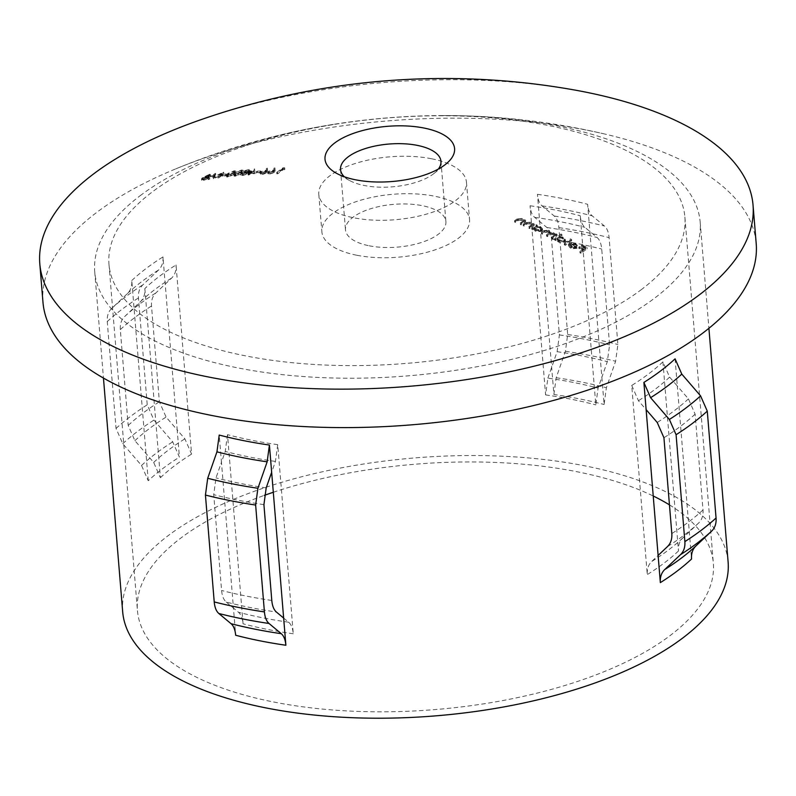 <?xml version="1.0" encoding="UTF-8"?>
<svg xmlns="http://www.w3.org/2000/svg" width="796" height="796" viewBox="0 0 796 796"><rect width="100%" height="100%" fill="white"/><g stroke="black" fill="none" stroke-linecap="round" stroke-linejoin="round"><path stroke-width="0.6" stroke-dasharray="3.98 2.98" d="M569.538 244.332L571.339 246.452L575.737 246.611A705.266 529.837 -127.1 0 0 569.04 243.178L571.428 242.432L575.329 243.307L577.408 245.437L576.762 247.009L571.836 247.317L569.638 246.183L568.463 244.113L568.583 245.825L568.463 244.113A699.127 628.87 9.5 0 1 569.538 244.332L569.657 245.725A697.634 627.527 -170.5 0 0 568.583 245.506L569.757 247.586L571.956 248.71L576.871 248.412L577.528 246.84L575.448 244.71L571.548 243.825L569.16 244.581A703.783 528.723 52.9 0 1 575.846 248.014L571.448 247.855L569.657 245.725M556.295 238.551A679.068 342.32 101.3 0 0 555.508 239.138A705.276 529.847 -127.1 0 0 554.593 238.691A679.356 342.469 -78.7 0 1 560.951 233.984A705.166 529.768 52.9 0 1 561.867 234.432A679.068 342.32 101.3 0 0 559.16 236.412L563.13 237.178L565.369 239.596L564.722 240.84L559.588 241.138L556.295 238.551L557.608 241.496L559.707 242.531L564.832 242.233L565.478 240.989L563.25 238.571L559.27 237.795A677.525 341.544 -78.7 0 1 561.976 235.815A703.684 528.653 -127.1 0 0 561.061 235.377A677.824 341.693 101.3 0 0 554.703 240.084A703.793 528.733 52.9 0 1 555.618 240.521A677.525 341.544 -78.7 0 1 556.404 239.934M533.429 227.925A685.923 345.772 101.3 0 0 532.653 228.512A705.276 529.847 -127.1 0 0 531.738 228.104A686.172 345.902 -78.7 0 1 536.265 224.731A705.216 529.808 52.9 0 1 537.181 225.139A685.923 345.772 101.3 0 0 536.335 225.756L540.265 226.422L542.484 228.701L541.837 229.915L536.723 230.333L533.429 227.925L534.733 230.77L536.832 231.716L541.957 231.298L542.593 230.074L540.375 227.795L536.454 227.129A684.391 345.006 -78.7 0 1 537.29 226.512A703.744 528.693 -127.1 0 0 536.375 226.104A684.65 345.136 101.3 0 0 531.847 229.477A703.793 528.733 52.9 0 1 532.763 229.885A684.391 345.006 -78.7 0 1 533.549 229.298M270.043 172.225L273.764 170.742L273.516 172.613L270.152 173.588L269.257 172.722L272.69 171.747L273.516 172.613L273.406 171.249L272.58 170.374L269.138 171.359L268.919 173.19L269.138 171.359L270.152 173.588M269.456 172.702L268.371 172.613L268.302 171.359L273.983 169.926A695.376 7.463 -94.4 0 1 273.914 168.165A698.072 629.795 -14.7 0 1 274.918 167.896A695.545 7.403 85.6 0 0 275.008 169.896L274.302 171.21L269.456 172.702L269.565 174.065L274.411 172.573L275.118 171.259A694.042 7.383 -94.4 0 1 275.038 169.269A696.58 628.442 165.3 0 0 274.023 169.528A693.873 7.443 85.6 0 0 274.103 171.289L268.411 172.732L268.481 173.976L269.565 174.065M268.371 172.613L268.481 173.976M262.531 172.483L266.252 170.981L266.361 172.344L262.64 173.846L261.745 173.021L265.177 172.006L265.993 172.841L265.884 171.468L265.068 170.633L261.625 171.647L261.406 173.478L261.625 171.647L262.64 173.846M261.944 172.961L260.849 172.891L260.79 171.667L266.471 170.175A694.052 7.453 -94.4 0 1 266.391 168.454A697.246 629.049 -14.7 0 1 267.406 168.175A694.231 7.393 85.6 0 0 267.496 170.125L266.779 171.419L261.944 172.961L262.053 174.324L263.426 174.155L266.899 172.792L267.605 171.498A692.729 7.373 -94.4 0 1 267.516 169.548A695.744 627.696 165.3 0 0 266.511 169.817A692.54 7.433 85.6 0 0 266.58 171.548L260.899 173.04L260.969 174.264L262.053 174.324M260.849 172.891L260.969 174.264M243.218 173.667L247.257 172.055L247.019 173.916L243.337 175.05L242.213 174.264L245.894 173.09L247.019 173.916L246.909 172.533L245.785 171.717L242.103 172.881L241.865 174.732L242.103 172.881L243.218 173.667L243.337 175.05M245.447 172.374L245.576 170.643L246.442 171.239L249.665 170.026L249.546 171.717L246.551 172.623L245.685 172.026L248.581 171.16L249.546 171.717L249.427 170.334L248.461 169.787L245.576 170.643L245.437 172.374M247.576 171.339L247.805 172.453L242.591 174.145L242.71 175.528L247.914 173.826L247.695 172.722L250.83 171.08L250.71 169.697L247.576 171.339L247.914 173.826L247.576 171.339M242.591 174.145L240.691 173.846L241.238 172.951L244.77 171.568L244.68 170.732L249.049 169.329L250.312 170.264L250.422 171.637L249.168 170.702L244.79 172.115L244.879 172.951L241.347 174.334L240.81 175.229L242.71 175.528M244.77 171.568L244.879 172.951L244.77 171.568M240.691 173.846L241.238 172.951L240.81 175.229L240.691 173.846M235.755 174.334L235.875 175.717L234.85 175.13L234.73 173.737L235.755 174.334L240.78 172.145L242.133 170.742L240.999 170.453L235.924 172.623L234.73 173.737L234.74 175.428M234.124 174.812L235.049 172.712L241.666 169.986L243.238 170.364L241.656 172.065L236.492 174.573L233.546 174.394M227.268 174.563L227.278 176.244L228.571 174.831L233.646 172.623L234.77 172.891L233.427 174.284L228.402 176.513L227.377 175.946L227.268 174.563L228.283 175.12L233.308 172.891L234.661 171.498L233.526 171.23L227.268 174.563M226.651 175.608L227.576 173.548L234.193 170.772L235.765 171.11L234.173 172.802L229.019 175.339L226.074 175.219L226.77 177.001L229.129 176.732L234.293 174.195L235.885 172.503L234.313 172.155L227.696 174.941L226.77 177.001M204.045 178.493L208.064 176.702L207.836 178.563L204.164 179.906L203.06 179.319L206.721 177.956L207.836 178.563L207.716 177.15L206.612 176.543L202.94 177.916L202.701 179.767L202.94 177.916L204.045 178.493L204.164 179.906M207.268 176.065L210.482 174.702L210.353 176.404L207.378 177.478L206.532 177.04L209.408 176.016L210.353 176.404L210.244 175.001L209.288 174.603L206.413 175.627L207.268 176.065L207.378 177.478L206.532 177.04L206.413 175.627L207.268 176.065M208.393 176.045L208.602 177.001L203.418 178.971L203.537 180.384L208.721 178.404L208.512 177.458L211.239 176.254L211.517 174.324L208.393 176.045L208.721 178.404L208.393 176.045M203.418 178.971L201.537 178.891L202.084 178.055L209.875 174.155L211.119 174.851L211.239 176.254L209.995 175.568L205.637 177.2L205.716 177.916L201.647 180.304L203.537 180.384M205.597 176.513L205.716 177.916L205.597 176.513M201.537 178.891L202.084 178.055L202.204 179.468L201.647 180.304L201.537 178.891M344.31 176.762A50.377 21.462 -4.7 0 0 349.434 180.443A50.377 21.462 -4.7 0 0 364.23 185.488A50.377 21.462 -4.7 0 0 433.959 173.498A50.377 21.462 -4.7 0 0 438.407 169.021M199.995 120.017A357.822 152.434 175.3 0 1 571.518 89.47M42.964 302.201A357.822 152.434 175.3 0 1 96.495 212.582A357.822 152.434 175.3 0 1 174.463 169.419A357.822 152.434 175.3 0 1 604.771 134.036A357.822 152.434 175.3 0 1 756.2 243.566M283.645 618.054L288.659 622.223C291.217 624.452 292.759 628.303 293.266 633.785L277.714 444.656A288.928 123.082 175.3 0 1 227.517 434.666L243.059 623.795C242.551 618.313 241.019 614.462 238.452 612.233L233.447 608.064L235.676 635.258M144.842 288.58L160.394 477.709L153.688 462.436L134.892 440.676L128.186 425.402L120.305 329.594C119.937 324.081 121.4 319.733 124.683 316.519L140.464 301.644C143.768 298.4 145.22 294.052 144.842 288.58A288.928 123.082 175.3 0 1 159.15 276.52A288.928 123.082 175.3 0 1 176.035 264.978L191.587 454.108L184.881 438.835L177.2 429.94L179.428 457.133L172.722 441.86L153.936 420.099L147.23 404.826L138.444 297.953C138.076 292.46 139.529 288.102 142.822 284.878L158.593 270.003C161.886 266.779 163.339 262.421 162.971 256.929L177.2 429.94L166.085 417.074L159.379 401.801L151.509 305.992C151.141 300.48 152.593 296.132 155.877 292.928L171.667 278.043C174.961 274.809 176.423 270.451 176.035 264.978M669.456 504.873A288.928 123.082 175.3 0 1 713.345 563.2A288.928 123.082 175.3 0 1 670.123 635.566A288.928 123.082 175.3 0 1 351.185 711.127A288.928 123.082 175.3 0 1 137.439 610.552A288.928 123.082 175.3 0 1 180.662 538.186A288.928 123.082 175.3 0 1 264.322 495.371M675.078 358.827L677.316 386.02L669.625 377.115L662.919 361.842A288.928 123.082 175.3 0 1 648.611 373.901A288.928 123.082 175.3 0 1 631.726 385.443L647.277 574.583C646.909 569.08 648.372 564.722 651.655 561.518L658.113 555.429M641.666 289.376A288.928 123.082 175.3 0 1 322.728 364.926A288.928 123.082 175.3 0 1 108.982 264.362A288.928 123.082 175.3 0 1 152.205 191.995A288.928 123.082 175.3 0 1 471.142 116.435A288.928 123.082 175.3 0 1 684.888 217.01A288.928 123.082 175.3 0 1 641.666 289.376M601.856 377.304L604.094 404.497L606.373 387.722L615.607 361.275L617.885 344.499L609.099 237.626C608.592 232.153 607.059 228.303 604.492 226.054L592.244 215.865C589.677 213.617 588.135 209.766 587.637 204.293L601.856 377.304L607.318 361.663L609.597 344.897L601.716 249.078C601.209 243.596 599.677 239.745 597.109 237.516L584.861 227.328C582.284 225.069 580.752 221.208 580.254 215.756L595.806 404.895L598.085 388.12L601.856 377.304M553.897 394.508L556.175 377.732L565.409 351.285L567.677 334.519L558.892 227.636C558.394 222.164 556.862 218.313 554.285 216.064L542.046 205.875C539.469 203.627 537.937 199.776 537.439 194.304L553.897 394.508A303.744 129.4 175.3 0 1 604.094 404.497M140.166 195.697A303.744 129.4 175.3 0 1 333.395 124.375A303.744 129.4 175.3 0 1 440.616 115.559A303.744 129.4 175.3 0 1 700.162 221.994A303.744 129.4 175.3 0 1 654.72 298.072A303.744 129.4 175.3 0 1 319.425 377.503A303.744 129.4 175.3 0 1 94.724 271.774A303.744 129.4 175.3 0 1 140.166 195.697M662.919 361.842L678.471 550.981C678.102 545.479 679.565 541.121 682.849 537.917L698.629 523.032C701.923 519.808 703.375 515.46 703.007 509.967L695.127 414.149L688.431 398.876L677.316 386.02L691.535 559.021M122.674 611.766A303.744 129.4 175.3 0 1 168.115 535.688A303.744 129.4 175.3 0 1 503.41 456.257A303.744 129.4 175.3 0 1 728.111 561.986M148.235 480.734L131.778 280.53C132.146 286.023 130.693 290.381 127.4 293.605L111.629 308.48C108.336 311.704 106.883 316.062 107.251 321.554L116.037 428.427L122.743 443.7L141.529 465.461L148.235 480.734A303.744 129.4 175.3 0 1 162.603 468.695A303.744 129.4 175.3 0 1 179.428 457.133M260.859 172.374A703.773 528.723 -127.1 0 0 257.108 172.573A684.291 344.957 101.3 0 0 256.471 173.05A703.783 528.723 52.9 0 1 260.222 172.841A685.356 345.494 -78.7 0 1 260.859 172.374L260.75 171.001A686.878 346.26 101.3 0 0 260.113 171.468A705.266 529.837 -127.1 0 0 256.362 171.677L256.471 173.05M226.432 175.339A703.773 528.723 -127.1 0 0 222.701 175.807A672.918 339.225 101.3 0 0 222.064 176.284A703.783 528.723 52.9 0 1 225.795 175.816A674.292 339.912 -78.7 0 1 226.432 175.339L226.313 173.946A675.834 340.698 101.3 0 0 225.676 174.414A705.266 529.837 -127.1 0 0 221.955 174.891L222.064 176.284M431.621 158.772A74.088 31.561 175.3 0 1 466.456 182.194A74.088 31.561 175.3 0 1 455.372 200.751A74.088 31.561 175.3 0 1 353.633 217.766A74.088 31.561 175.3 0 1 318.788 194.343A74.088 31.561 175.3 0 1 329.872 175.787A74.088 31.561 175.3 0 1 431.621 158.772M516.972 220.393A689.087 347.374 101.3 0 0 514.664 222.124A703.793 528.733 52.9 0 1 515.569 222.502A688.868 347.265 -78.7 0 1 517.698 220.9L518.843 220.184L521.639 220.323L522.962 222.263L521.887 223.228A687.704 346.678 101.3 0 0 520.256 224.462A703.793 528.733 52.9 0 1 521.171 224.85A687.475 346.559 -78.7 0 1 525.698 221.477A703.744 528.693 -127.1 0 0 524.783 221.089A687.704 346.678 101.3 0 0 523.967 221.686L522.037 219.845L516.972 220.393L516.863 219.029L521.927 218.482L522.037 219.845M525.559 224.004A686.938 346.29 101.3 0 0 523.251 225.736A703.793 528.733 52.9 0 1 524.166 226.124A686.709 346.17 -78.7 0 1 526.295 224.522L527.43 223.805L530.236 223.975L531.559 225.964L530.484 226.93A685.465 345.544 101.3 0 0 528.852 228.163A703.793 528.733 52.9 0 1 529.768 228.561A685.217 345.424 -78.7 0 1 534.295 225.188A703.744 528.693 -127.1 0 0 533.38 224.79A685.465 345.544 101.3 0 0 532.564 225.387L530.633 223.497L525.559 224.004L525.45 222.631L530.524 222.124L530.633 223.497M543.957 232.004A681.893 343.743 101.3 0 0 541.509 233.845A703.793 528.733 52.9 0 1 542.414 234.263A681.625 343.613 -78.7 0 1 544.872 232.422L548.235 232.064L549.509 233.407L548.354 234.89A680.361 342.976 101.3 0 0 546.603 236.213A703.793 528.733 52.9 0 1 547.509 236.641A680.082 342.837 -78.7 0 1 549.817 234.919L553.339 234.462L554.603 235.835L553.598 237.198A678.779 342.18 101.3 0 0 551.698 238.631A703.793 528.733 52.9 0 1 552.613 239.069A678.49 342.031 -78.7 0 1 557.14 235.696A703.744 528.693 -127.1 0 0 556.225 235.258A678.779 342.18 101.3 0 0 555.439 235.835L553.737 233.974L550.265 233.656L550.155 232.024L550.265 233.656L548.633 231.576L543.957 232.004L543.847 230.621L548.514 230.193L548.633 231.576M570.752 240.153A674.6 340.071 101.3 0 0 564.394 244.86A703.793 528.733 52.9 0 1 565.309 245.327A674.292 339.912 -78.7 0 1 571.667 240.621A703.684 528.653 -127.1 0 0 570.752 240.153L570.633 238.76A705.166 529.768 52.9 0 1 571.558 239.228L571.667 240.621M583.03 250.67A669.008 337.255 101.3 0 0 580.005 252.929A703.793 528.733 52.9 0 1 580.931 253.426A668.66 337.076 -78.7 0 1 587.13 248.83A703.694 528.663 -127.1 0 0 582.135 246.193A670.521 338.011 101.3 0 0 581.498 246.661A703.714 528.673 52.9 0 1 585.567 248.81A669.008 337.255 101.3 0 0 583.657 250.203A703.754 528.703 -127.1 0 0 579.587 248.054A670.521 338.011 101.3 0 0 578.951 248.521A703.763 528.713 52.9 0 1 583.03 250.67L582.911 249.267A705.246 529.828 -127.1 0 0 578.841 247.128L578.951 248.521M215.567 174.762A668.948 400.448 105.9 0 0 208.084 179.548A703.793 528.733 52.9 0 1 208.95 179.408A669.287 400.776 -74.1 0 1 214.333 175.946A677.247 77.013 88.4 0 0 213.378 178.752A703.793 528.733 52.9 0 1 213.567 178.722A677.326 533.569 -57.7 0 1 221.547 174.901A672.729 269.804 97.2 0 0 218.005 178.105A703.793 528.733 52.9 0 1 218.88 177.986A673.048 270.192 -82.8 0 1 223.795 173.568A703.694 528.663 -127.1 0 0 223.676 173.578A677.048 533.509 122.4 0 0 214.592 177.896A677.555 76.913 -91.6 0 1 215.686 174.742A703.694 528.663 -127.1 0 0 215.567 174.762L215.447 173.349A705.176 529.768 52.9 0 1 215.577 173.329L215.686 174.742M235.168 174.095L234.233 176.195L236.601 175.966L241.765 173.458L243.357 171.747L241.785 171.369L235.168 174.095L235.049 172.712M233.536 174.404L234.233 176.195M249.586 173.926A682.431 344.021 101.3 0 0 248.163 175.001A703.793 528.733 52.9 0 1 249.029 174.941A682.699 344.151 -78.7 0 1 250.461 173.866A703.783 528.733 52.9 0 1 255.088 173.568A690.749 6.726 -95 0 0 254.69 170.284A703.684 528.653 -127.1 0 0 254.511 170.294A682.431 344.021 101.3 0 0 250.223 173.448A703.783 528.723 -127.1 0 0 249.098 173.538A682.082 343.842 101.3 0 0 248.461 174.006A703.783 528.733 52.9 0 1 249.586 173.926L249.476 172.553A705.266 529.847 -127.1 0 0 248.352 172.632L248.461 174.006M283.028 169.21A690.222 347.942 101.3 0 0 276.829 173.797A703.793 528.733 52.9 0 1 277.704 173.787A690.43 348.051 -78.7 0 1 283.267 169.657A703.714 528.673 52.9 0 1 284.779 169.648A694.878 44.745 -93 0 1 284.839 169.19A703.694 528.663 -127.1 0 0 283.028 169.21L282.918 167.847A705.176 529.768 52.9 0 1 284.719 167.827L284.839 169.19M523.081 221.766L522.972 220.402L523.091 221.766M531.678 225.457L531.559 224.084L531.688 225.457M369.185 245.785A50.377 21.462 -4.7 0 0 420.875 242.651A50.377 21.462 -4.7 0 0 445.909 221.596A50.377 21.462 -4.7 0 0 422.218 205.657A50.377 21.462 -4.7 0 0 370.528 208.791A50.377 21.462 -4.7 0 0 345.494 229.845A50.377 21.462 -4.7 0 0 369.185 245.785M356.707 255.227A74.088 31.561 175.3 0 1 321.873 231.795A74.088 31.561 175.3 0 1 358.678 200.821A74.088 31.561 175.3 0 1 434.696 196.224A74.088 31.561 175.3 0 1 469.54 219.656A74.088 31.561 175.3 0 1 432.725 250.621A74.088 31.561 175.3 0 1 356.707 255.227M547.877 378.13L557.12 351.683L559.399 334.907L551.519 239.099C551.011 233.606 549.479 229.755 546.912 227.527L534.663 217.338C532.086 215.079 530.544 211.229 530.056 205.766L545.598 394.906L547.877 378.13A295.435 125.858 175.3 0 1 598.085 388.12M631.726 385.443L638.432 400.716L646.123 409.622M226.203 602.045L233.447 608.064L221.457 462.257L215.995 477.889L213.716 494.664L221.596 590.473C222.094 595.945 223.636 599.796 226.203 602.045A315.753 134.514 175.3 0 0 276.401 612.034M227.517 434.666L225.238 451.441L221.457 462.257L219.218 435.064M277.714 444.656L275.436 461.431L271.655 472.247M273.307 492.266A288.928 123.082 175.3 0 1 653.227 496.007M209.875 174.155L209.995 175.568M209.288 174.603L209.408 176.016M206.612 176.543L206.721 177.956M215.577 173.329A679.097 77.083 88.4 0 0 214.472 176.493A678.59 534.723 -57.6 0 1 223.557 172.185A705.176 529.768 52.9 0 1 223.686 172.165A674.6 270.819 97.2 0 0 218.771 176.583A705.276 529.847 -127.1 0 0 217.895 176.702A674.282 270.431 -82.8 0 1 221.437 173.498L221.547 174.901M217.895 176.702L218.005 178.105M221.437 173.498A678.869 534.783 122.3 0 0 213.457 177.319L213.567 178.722M213.457 177.319A705.276 529.847 -127.1 0 0 213.258 177.349L213.378 178.752M213.258 177.349A678.789 77.182 -91.6 0 1 214.224 174.543L214.333 175.946M214.224 174.543A670.849 401.701 105.9 0 0 208.841 178.006L208.95 179.408M208.841 178.006A705.276 529.847 -127.1 0 0 207.965 178.145L208.084 179.548M207.965 178.145A670.501 401.383 -74.1 0 1 215.447 173.349M214.472 176.493L214.592 177.896M223.557 172.185L223.676 173.578M223.686 172.165L223.795 173.568M218.771 176.583L218.88 177.986M225.676 174.414L225.795 175.816M221.955 174.891A674.471 340.001 -78.7 0 1 222.581 174.414L222.701 175.807M222.581 174.414A705.256 529.828 52.9 0 1 226.313 173.946M227.576 173.548L227.696 174.941M227.676 175.598L227.795 176.981M234.193 170.772L234.313 172.155M234.173 172.802L234.293 174.195M228.283 175.12L228.402 176.513M228.452 173.438L228.571 174.831M233.526 171.23L233.646 172.623M235.148 174.812L235.268 176.195M241.666 169.986L241.785 171.369M241.656 172.065L241.765 173.458M240.999 170.453L241.118 171.837L242.253 172.125L240.899 173.528L235.875 175.717M234.75 175.428L236.034 174.006L241.118 171.837M235.924 172.623L236.034 174.006M249.049 169.329L249.168 170.702M248.461 169.787L248.581 171.16M246.442 171.239L246.551 172.623M245.785 171.717L245.894 173.09M248.352 172.632A683.615 344.618 -78.7 0 1 248.989 172.155A705.266 529.837 52.9 0 1 250.113 172.075A683.963 344.787 -78.7 0 1 254.402 168.921A705.166 529.768 52.9 0 1 254.581 168.901A692.261 6.746 85 0 1 254.969 172.195A705.266 529.847 -127.1 0 0 250.352 172.493L250.461 173.866M254.969 172.195L255.088 173.568M250.352 172.493A684.222 344.917 101.3 0 0 248.919 173.568L249.029 174.941M248.919 173.568A705.276 529.847 -127.1 0 0 248.044 173.627L248.163 175.001M248.044 173.627A683.963 344.787 -78.7 0 1 249.476 172.553M248.989 172.155L249.098 173.538M250.113 172.075L250.223 173.448M254.402 168.921L254.511 170.294M254.581 168.901L254.69 170.284M250.989 172.016A705.266 529.837 52.9 0 1 253.894 171.827A692.052 6.577 -95 0 0 253.675 170.026A684.222 344.917 101.3 0 0 250.989 172.016L251.098 173.389A682.699 344.151 -78.7 0 1 253.785 171.399A690.55 6.557 85 0 1 254.004 173.2A703.783 528.723 -127.1 0 0 251.098 173.389M253.675 170.026L253.785 171.399M253.894 171.827L254.004 173.2M260.113 171.468L260.222 172.841M256.362 171.677A685.814 345.723 -78.7 0 1 256.999 171.2L257.108 172.573M256.999 171.2A705.256 529.828 52.9 0 1 260.75 171.001M266.779 171.419L266.899 172.792M265.516 170.175L265.625 171.538M266.471 170.175L266.58 171.548M266.391 168.454L266.511 169.817M267.406 168.175L267.516 169.548M265.068 170.633L265.177 172.006M274.302 171.21L274.411 172.573M273.038 169.916L273.147 171.279M273.983 169.926L274.103 171.289M273.914 168.165L274.023 169.528M274.918 167.896L275.038 169.269M272.58 170.374L272.69 171.747M284.719 167.827A696.381 44.835 87 0 0 284.66 168.284A705.196 529.788 -127.1 0 0 283.157 168.294L283.267 169.657M284.66 168.284L284.779 169.648M283.157 168.294A691.943 348.807 101.3 0 0 277.595 172.424L277.704 173.787M277.595 172.424A705.276 529.847 -127.1 0 0 276.719 172.434L276.829 173.797M276.719 172.434A691.734 348.708 -78.7 0 1 282.918 167.847M521.927 218.482L523.858 220.323A689.217 347.444 -78.7 0 1 524.673 219.716A705.216 529.808 52.9 0 1 525.579 220.104A688.988 347.325 101.3 0 0 521.052 223.477A705.276 529.847 -127.1 0 0 520.146 223.099L520.256 224.462M521.052 223.477L521.171 224.85M520.146 223.099A689.217 347.444 -78.7 0 1 521.778 221.865L522.853 220.9L521.529 218.95L521.639 220.323M521.529 218.95L518.723 218.82L518.843 220.184M518.723 218.82L517.589 219.537A690.381 348.021 101.3 0 0 515.46 221.139L515.569 222.502M515.46 221.139A705.276 529.847 -127.1 0 0 514.554 220.761L514.664 222.124M514.554 220.761A690.6 348.131 -78.7 0 1 516.863 219.029M523.858 220.323L523.967 221.686M524.673 219.716L524.783 221.089M525.579 220.104L525.698 221.477M530.524 222.124L532.444 224.014A686.988 346.31 -78.7 0 1 533.27 223.417A705.216 529.808 52.9 0 1 534.176 223.815A686.739 346.19 101.3 0 0 529.648 227.188A705.276 529.847 -127.1 0 0 528.743 226.79L528.852 228.163M529.648 227.188L529.768 228.561M528.743 226.79A686.988 346.31 -78.7 0 1 530.375 225.557L531.449 224.591L530.126 222.601L530.236 223.975M530.126 222.601L527.32 222.442L527.43 223.805M527.32 222.442L526.176 223.159A688.222 346.937 101.3 0 0 524.047 224.761L524.166 226.124M524.047 224.761A705.276 529.847 -127.1 0 0 523.141 224.363L523.251 225.736M523.141 224.363A688.46 347.056 -78.7 0 1 525.45 222.631M532.444 224.014L532.564 225.387M533.27 223.417L533.38 224.79M534.176 223.815L534.295 225.188M536.335 225.756L536.454 227.129M537.181 225.139L537.29 226.512M540.265 226.422L540.375 227.795M541.837 229.915L541.957 231.298M535.608 229.925L535.718 231.308M532.653 228.512L532.763 229.885M531.738 228.104L531.847 229.477M536.265 224.731L536.375 226.104M539.698 226.83L534.902 226.82L534.385 227.765L536.126 229.497L540.922 229.507L541.399 228.542L539.698 226.83L539.807 228.203L541.509 229.915L541.031 230.88L536.245 230.87L534.494 229.139L535.012 228.193L539.807 228.203M540.922 229.507L541.031 230.88M536.126 229.497L536.245 230.87M534.902 226.82L535.012 228.193M548.514 230.193L550.155 232.283L553.618 232.591L555.319 234.452A680.321 342.957 -78.7 0 1 556.115 233.875A705.216 529.808 52.9 0 1 557.031 234.313A680.033 342.807 101.3 0 0 552.494 237.686A705.276 529.847 -127.1 0 0 551.578 237.248L551.698 238.631M552.494 237.686L552.613 239.069M551.578 237.248A680.321 342.957 -78.7 0 1 553.489 235.815L554.494 234.442L553.22 233.079L553.339 234.462M553.22 233.079L549.698 233.536A681.615 343.603 101.3 0 0 547.399 235.258L547.509 236.641M547.399 235.258A705.276 529.847 -127.1 0 0 546.484 234.83L546.603 236.213M546.484 234.83A681.893 343.753 -78.7 0 1 548.245 233.507L549.389 232.024L548.126 230.681L548.235 232.064M548.126 230.681L544.763 231.049A683.157 344.379 101.3 0 0 542.305 232.89L542.414 234.263M542.305 232.89A705.276 529.847 -127.1 0 0 541.389 232.462L541.509 233.845M541.389 232.462A683.426 344.519 -78.7 0 1 543.847 230.621M553.618 232.591L553.737 233.974M554.931 233.487L555.041 234.87M555.319 234.452L555.439 235.835M556.115 233.875L556.225 235.258M557.031 234.313L557.14 235.696M559.16 236.412L559.27 237.795M561.867 234.432L561.976 235.815M563.13 237.178L563.25 238.571M564.722 240.84L564.832 242.233M558.474 240.691L558.593 242.074M555.508 239.138L555.618 240.521M554.593 238.691L554.703 240.084M560.951 233.984L561.061 235.377M562.563 237.586L557.757 237.447L557.25 238.412L559.001 240.253L563.797 240.392L564.284 239.407L562.563 237.586L562.682 238.969L564.394 240.8L563.916 241.785L559.11 241.646L557.359 239.805L557.877 238.83L562.682 238.969M563.797 240.392L563.916 241.785M559.001 240.253L559.11 241.646M557.757 237.447L557.877 238.83M571.558 239.228A675.834 340.698 101.3 0 0 565.2 243.934A705.276 529.847 -127.1 0 0 564.284 243.467L564.394 244.86M565.2 243.934L565.309 245.327M564.284 243.467A676.152 340.847 -78.7 0 1 570.633 238.76M575.737 246.611L575.846 248.014M571.339 246.452L571.448 247.855M569.04 243.178L569.16 244.581M571.428 242.432L571.548 243.825M575.329 243.307L575.448 244.71M576.762 247.009L576.871 248.412M570.672 246.81L570.782 248.213M570.523 243.238A705.256 529.828 52.9 0 1 576.195 246.143L576.234 244.999L574.732 243.695L570.523 243.238L570.633 244.631L574.841 245.088L576.344 246.402L576.314 247.546A703.773 528.723 -127.1 0 0 570.633 244.631M574.732 243.695L574.841 245.088M576.234 244.999L576.314 247.546L576.234 244.999M578.841 247.128A672.073 338.798 -78.7 0 1 579.478 246.651A705.236 529.818 52.9 0 1 583.548 248.8A670.57 338.041 -78.7 0 1 585.458 247.397A705.196 529.788 -127.1 0 0 581.378 245.258A672.073 338.798 -78.7 0 1 582.015 244.79A705.176 529.768 52.9 0 1 587.01 247.427A670.222 337.862 101.3 0 0 580.811 252.014A705.276 529.847 -127.1 0 0 579.896 251.526L580.005 252.929M580.811 252.014L580.931 253.426M579.896 251.526A670.57 338.041 -78.7 0 1 582.911 249.267M579.478 246.651L579.587 248.054M583.548 248.8L583.657 250.203M585.458 247.397L585.567 248.81M581.378 245.258L581.498 246.661M582.015 244.79L582.135 246.193M587.01 247.427L587.13 248.83M293.266 633.785A288.928 123.082 175.3 0 1 243.059 623.795M160.394 477.709A288.928 123.082 175.3 0 1 174.702 465.65A288.928 123.082 175.3 0 1 191.587 454.108M678.471 550.981A288.928 123.082 175.3 0 1 664.163 563.041A288.928 123.082 175.3 0 1 647.277 574.583M537.439 194.304A303.744 129.4 175.3 0 1 587.637 204.293M131.778 280.53A303.744 129.4 175.3 0 1 146.146 268.491A303.744 129.4 175.3 0 1 162.971 256.929M120.305 329.594A322.261 137.28 175.3 0 1 134.753 317.564A322.261 137.28 175.3 0 1 151.509 305.992M124.683 316.519A315.753 134.514 175.3 0 1 139.101 304.49A315.753 134.514 175.3 0 1 155.877 292.928M128.186 425.402A322.261 137.28 175.3 0 1 142.623 413.373A322.261 137.28 175.3 0 1 159.379 401.801M134.892 440.676A315.753 134.514 175.3 0 1 149.31 428.636A315.753 134.514 175.3 0 1 166.085 417.074M141.529 465.461A310.251 132.166 175.3 0 1 155.926 453.421A310.251 132.166 175.3 0 1 172.722 441.86M116.037 428.427A337.076 143.598 175.3 0 1 130.534 416.407A337.076 143.598 175.3 0 1 147.23 404.826M122.743 443.7A330.569 140.822 175.3 0 1 137.21 431.681A330.569 140.822 175.3 0 1 153.936 420.099M107.251 321.554A337.076 143.598 175.3 0 1 121.748 309.535A337.076 143.598 175.3 0 1 138.444 297.953M111.629 308.48A330.569 140.822 175.3 0 1 126.096 296.46A330.569 140.822 175.3 0 1 142.822 284.878M127.4 293.605A310.251 132.166 175.3 0 1 141.797 281.565A310.251 132.166 175.3 0 1 158.593 270.003M140.464 301.644A295.435 125.858 175.3 0 1 154.802 289.595A295.435 125.858 175.3 0 1 171.667 278.043M153.688 462.436A295.435 125.858 175.3 0 1 168.026 450.387A295.435 125.858 175.3 0 1 184.881 438.835M698.629 523.032A315.753 134.514 175.3 0 1 684.212 535.071A315.753 134.514 175.3 0 1 667.436 546.633M682.849 537.917A295.435 125.858 175.3 0 1 668.511 549.966A295.435 125.858 175.3 0 1 651.655 561.518M557.12 351.683A315.753 134.514 175.3 0 1 607.318 361.663M688.431 398.876A315.753 134.514 175.3 0 1 657.227 422.477M669.625 377.115A295.435 125.858 175.3 0 1 638.432 400.716M546.912 227.527A315.753 134.514 175.3 0 1 597.109 237.516M534.663 217.338A295.435 125.858 175.3 0 1 584.861 227.328M545.598 394.906A288.928 123.082 175.3 0 1 595.806 404.895M530.056 205.766A288.928 123.082 175.3 0 1 580.254 215.756M288.659 622.223A295.435 125.858 175.3 0 1 238.452 612.233M266.192 487.878A315.753 134.514 175.3 0 1 215.995 477.889M275.436 461.431A295.435 125.858 175.3 0 1 225.238 451.441M542.046 205.875A310.251 132.166 175.3 0 1 592.244 215.865M554.285 216.064A330.569 140.822 175.3 0 1 604.492 226.054M558.892 227.636A337.076 143.598 175.3 0 1 609.099 237.626M567.677 334.519A337.076 143.598 175.3 0 1 617.885 344.499M565.409 351.285A330.569 140.822 175.3 0 1 615.607 361.275M556.175 377.732A310.251 132.166 175.3 0 1 606.373 387.722M559.399 334.907A322.261 137.28 175.3 0 1 609.597 344.897M703.007 509.967A322.261 137.28 175.3 0 1 671.814 533.569M551.519 239.099A322.261 137.28 175.3 0 1 601.716 249.078M695.127 414.149A322.261 137.28 175.3 0 1 663.934 437.75M271.794 600.463A322.261 137.28 175.3 0 1 221.596 590.473M263.924 504.654A322.261 137.28 175.3 0 1 213.716 494.664M233.308 172.891L233.427 174.284M240.78 172.145L240.899 173.528M267.496 170.125L267.605 171.498M275.008 169.896L275.118 171.259M521.778 221.865L521.887 223.228M517.589 219.537L517.698 220.9M530.375 225.557L530.484 226.93M526.176 223.159L526.295 224.522M553.489 235.815L553.598 237.198M549.698 233.536L549.817 234.919M548.245 233.507L548.354 234.89M544.763 231.049L544.872 232.422M433.959 173.498L445.561 164.334M108.982 264.362L137.439 610.552M700.162 221.994L708.908 328.3M440.954 161.299L445.909 221.596M318.788 194.343L321.873 231.795M466.456 182.194L469.54 219.656M340.539 169.558L345.494 229.845M604.771 134.036A703.793 703.793 0 0 0 440.616 115.559M333.395 124.375A703.793 703.793 0 0 0 174.463 169.419M94.724 271.774L103.46 378.08M684.888 217.01L713.345 563.2M349.434 180.443L336.489 173.299M209.099 176.374L209.219 177.777M201.497 178.792L201.617 180.204M205.129 176.274L205.249 177.687M206.164 175.956L206.273 177.369M235.765 171.11L235.885 172.503M234.661 171.498L234.77 172.891M243.238 170.364L243.357 171.747M242.133 170.742L242.253 172.125M248.292 171.787L248.412 173.17M240.661 173.737L240.77 175.12M244.282 171.239L244.402 172.623M260.212 172.443L260.322 173.817M267.725 172.145L267.834 173.518M542.484 228.701L542.593 230.074M541.399 228.542L541.519 229.915M534.385 227.765L534.494 229.139M554.494 234.442L554.603 235.835M549.399 232.024L549.509 233.407M565.369 239.596L565.478 240.989M564.284 239.407L564.394 240.8M557.25 238.412L557.359 239.805M576.364 245.437L576.473 246.83"/><path stroke-width="1.19" d="M424.019 128.037A65.003 27.691 175.3 0 1 445.561 164.334A65.003 27.691 175.3 0 1 444.865 164.871A65.003 27.691 175.3 0 1 355.583 179.806A65.003 27.691 175.3 0 1 336.489 173.299A65.003 27.691 175.3 0 1 334.738 142.962A65.003 27.691 175.3 0 1 424.019 128.037M438.407 169.021A50.377 21.462 -4.7 0 0 440.954 161.299A50.377 21.462 -4.7 0 0 417.263 145.369A50.377 21.462 -4.7 0 0 365.573 148.494A50.377 21.462 -4.7 0 0 340.539 169.558A50.377 21.462 -4.7 0 0 344.31 176.762M93.331 174.125A357.822 152.434 175.3 0 1 199.995 120.017A740.837 740.837 0 0 1 571.518 89.47A357.822 152.434 175.3 0 1 753.036 205.109A357.822 152.434 175.3 0 1 699.505 294.729A357.822 152.434 175.3 0 1 304.51 388.299A357.822 152.434 175.3 0 1 39.8 263.745A357.822 152.434 175.3 0 1 93.331 174.125M753.036 205.109L756.2 243.566A357.822 152.434 175.3 0 1 702.669 333.186A357.822 152.434 175.3 0 1 307.674 426.755A357.822 152.434 175.3 0 1 42.964 302.201L39.8 263.745M708.908 328.3L728.111 561.986A303.744 129.4 175.3 0 1 682.679 638.064A303.744 129.4 175.3 0 1 347.384 717.495A303.744 129.4 175.3 0 1 122.674 611.766L103.46 378.08M664.72 569.558L680.5 554.673C683.794 551.439 685.247 547.081 684.868 541.608L676.083 434.725L669.376 419.452L650.591 397.692L643.884 382.418L646.123 409.622L657.227 422.477L663.934 437.75L671.814 533.569C672.182 539.051 670.73 543.409 667.436 546.633L658.113 555.429L660.342 582.622C659.974 577.14 661.426 572.782 664.72 569.558A310.251 132.166 175.3 0 0 681.515 557.996A310.251 132.166 175.3 0 0 695.913 545.957L711.694 531.071C714.987 527.838 716.44 523.479 716.062 518.007A337.076 143.598 175.3 0 1 684.868 541.608M276.401 612.034L283.645 618.054L285.883 645.248C285.376 639.785 283.844 635.924 281.277 633.686L269.028 623.487C266.451 621.228 264.919 617.378 264.421 611.925A337.076 143.598 175.3 0 1 214.224 601.935L205.438 495.052L207.706 478.277L216.94 451.839L219.218 435.064A303.744 129.4 175.3 0 0 269.416 445.044L271.655 472.247L266.192 487.878L263.924 504.654L271.794 600.463C272.302 605.935 273.834 609.786 276.401 612.034M716.062 518.007L707.276 411.124L700.57 395.851L681.784 374.09L675.078 358.827A303.744 129.4 175.3 0 1 660.71 370.866A303.744 129.4 175.3 0 1 643.884 382.418M660.342 582.622A303.744 129.4 175.3 0 0 677.167 571.07A303.744 129.4 175.3 0 0 691.535 559.021C691.167 553.538 692.62 549.18 695.913 545.957M264.421 611.925L255.635 505.042L257.914 488.266L267.148 461.819L269.416 445.044M285.883 645.248A303.744 129.4 175.3 0 1 235.676 635.258C235.178 629.795 233.646 625.935 231.069 623.696L218.83 613.497C216.253 611.238 214.721 607.388 214.224 601.935M646.123 409.622L658.113 555.429M271.655 472.247L283.645 618.054M264.322 495.371A288.928 123.082 175.3 0 1 273.307 492.266M653.227 496.007A288.928 123.082 175.3 0 1 669.456 504.873M711.694 531.071A330.569 140.822 175.3 0 1 697.226 543.101A330.569 140.822 175.3 0 1 680.5 554.673M681.784 374.09A310.251 132.166 175.3 0 1 650.591 397.692M700.57 395.851A330.569 140.822 175.3 0 1 669.376 419.452M707.276 411.124A337.076 143.598 175.3 0 1 676.083 434.725M267.148 461.819A310.251 132.166 175.3 0 1 216.94 451.839M257.914 488.266A330.569 140.822 175.3 0 1 207.706 478.277M255.635 505.042A337.076 143.598 175.3 0 1 205.438 495.052M269.028 623.487A330.569 140.822 175.3 0 1 218.83 613.497M281.277 633.686A310.251 132.166 175.3 0 1 231.069 623.696"/></g></svg>
